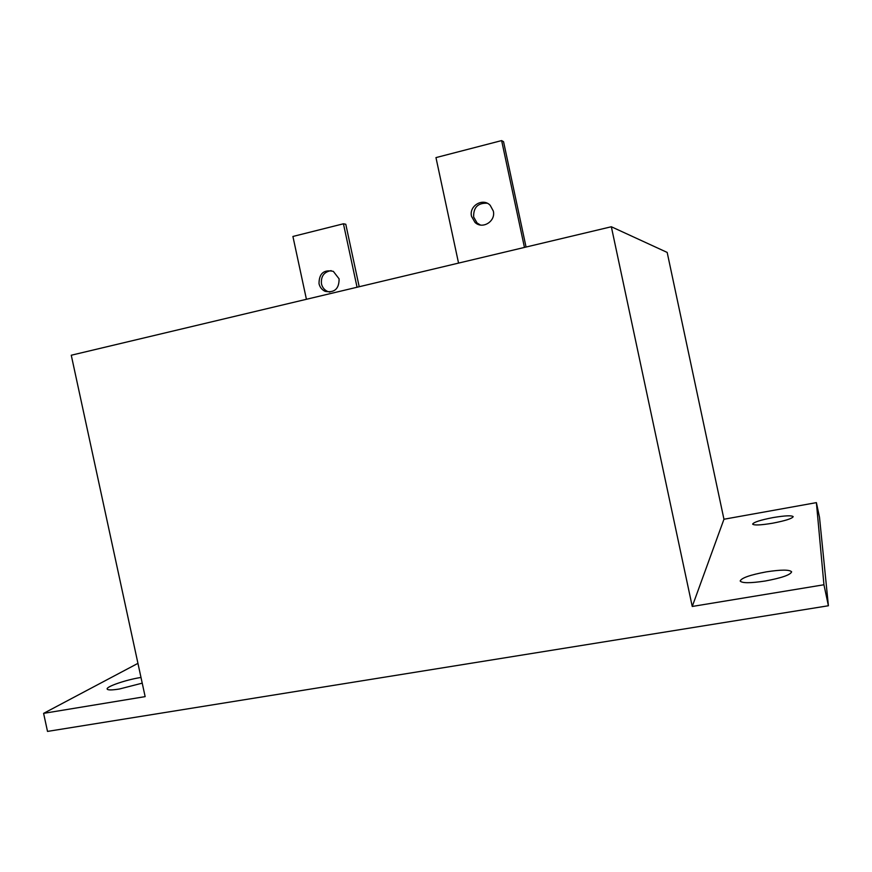 <?xml version="1.0" encoding="UTF-8"?>
<svg xmlns="http://www.w3.org/2000/svg" width="872" height="872" viewBox="0 0 872 872"><rect width="100%" height="100%" fill="white"/><g stroke="black" fill="none" stroke-linecap="round" stroke-linejoin="round"><path stroke-width="1.31" d="M772.483 523.233C760.602 525.184 753.986 525.478 752.634 524.116C753.67 522.186 760.526 519.995 773.192 517.554C785.029 515.592 791.7 515.287 793.193 516.649C792.212 518.567 785.312 520.758 772.483 523.233M765.213 581.014C750.291 583.259 741.952 583.259 740.175 581.003C741.429 577.94 750.149 574.888 766.357 571.858C781.214 569.579 789.64 569.569 791.634 571.836C790.479 574.877 781.672 577.94 765.213 581.014M142.234 683.158L119.399 689.011C111.801 690.221 107.714 690.221 107.147 689.022C106.068 686.678 125.688 679.92 139.978 677.62L141.002 677.457M43.6 713.361L47.513 731.412L828.4 605.757L819.506 517.292L816.388 502.632L723.956 519.243L667.178 252.422L611.337 226.753L71.264 355.231L145.144 696.63L43.6 713.361L137.95 663.352M723.956 519.243L692.248 606.465L611.337 226.753M816.388 502.632L823.942 584.763L828.4 605.757M823.942 584.763L692.248 606.465M329.823 292.109L327.545 291.433C324.351 289.929 322.324 287.4 321.463 283.836C320.809 276.271 324.035 271.868 331.142 270.625M319.01 283.683C319.882 287.27 321.91 289.82 325.114 291.324C334.456 293.047 339.121 288.894 339.099 278.855L333.344 271.377C323.828 269.35 319.054 273.459 319.01 283.683M357.062 287.248L343.437 223.788L292.916 236.465L306.421 299.292M343.437 223.788L345.781 224.246L359.199 286.735M480.385 225.009L477.071 222.97L473.649 216.997C473.365 207.405 477.889 202.827 487.197 203.231M471.534 216.365L474.978 222.382C482.358 229.75 496.005 221.325 493.301 211.013L490.206 205.334C482.946 197.432 468.755 205.868 471.534 216.365M524.453 247.43L501.629 140.588L435.967 157.603L458.552 263.104M501.629 140.588L503.558 141.711L526.056 247.049M325.114 291.324L327.545 291.433M474.978 222.382L477.071 222.97"/></g></svg>
